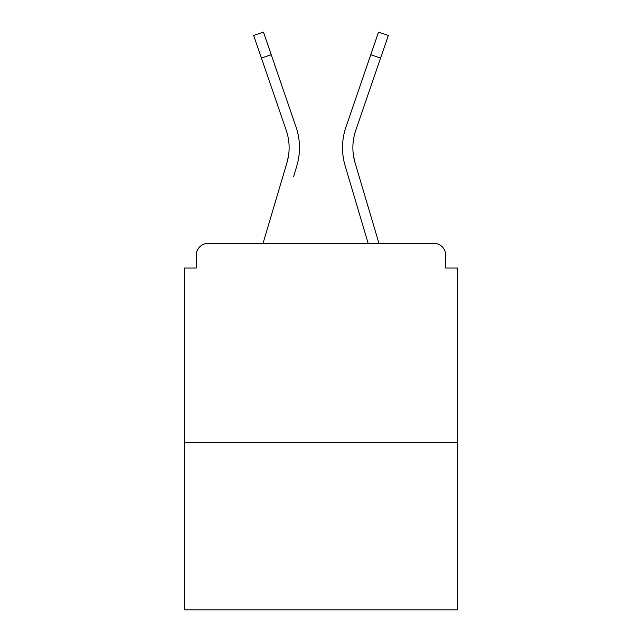 <?xml version="1.0" encoding="UTF-8"?>
<svg xmlns="http://www.w3.org/2000/svg" width="642" height="642" viewBox="0 0 642 642"><rect width="100%" height="100%" fill="white"/><g stroke="black" fill="none" stroke-linecap="round" stroke-linejoin="round"><path stroke-width="0.96" d="M445.725 268.003L445.725 255.251L445.725 268.003L457.682 268.003L457.682 609.9L184.318 609.9L184.318 268.003L196.275 268.003L196.275 255.251L196.275 268.003M457.682 442.539L184.318 442.539M445.725 255.251A11.957 11.957 0 0 0 433.767 243.294L208.233 243.294A11.957 11.957 0 0 0 196.275 255.251M433.767 243.294L378.94 243.294L358.252 173.541M283.748 173.541L263.06 243.294L283.748 173.541L263.06 243.294L283.748 173.541L263.06 243.294L283.748 173.541L263.06 243.294L283.748 173.541L263.06 243.294L283.748 173.541L263.06 243.294L208.233 243.294M288.491 155.829L286.918 162.843L288.491 155.829M271.221 54.714L261.422 58.077L253.654 35.462L263.453 32.1L296.026 126.955A63.759 63.759 0 0 1 296.853 165.788L293.683 176.486M353.509 155.829L355.082 162.843L353.509 155.829M345.147 165.788L368.131 243.294L345.147 165.788A63.759 63.759 0 0 1 345.974 126.955L378.547 32.1L388.346 35.462L355.772 130.318A53.398 53.398 0 0 0 355.082 162.843L378.94 243.294M355.772 130.318A53.398 53.398 0 0 0 352.875 147.66A53.398 53.398 0 0 1 355.772 130.318A53.398 53.398 0 0 0 352.875 147.66A53.398 53.398 0 0 1 355.772 130.318A53.398 53.398 0 0 0 352.875 147.66A53.398 53.398 0 0 1 355.772 130.318A53.398 53.398 0 0 0 352.875 147.66A53.398 53.398 0 0 1 355.772 130.318A53.398 53.398 0 0 0 352.875 147.66A53.398 53.398 0 0 1 355.772 130.318A53.398 53.398 0 0 0 352.875 147.66A53.398 53.398 0 0 1 355.772 130.318A53.398 53.398 0 0 0 352.875 147.66A53.398 53.398 0 0 1 355.772 130.318A53.398 53.398 0 0 0 352.875 147.66A53.398 53.398 0 0 1 355.772 130.318A53.398 53.398 0 0 0 352.875 147.66A53.398 53.398 0 0 1 355.772 130.318A53.398 53.398 0 0 0 352.875 147.66A53.398 53.398 0 0 1 355.772 130.318A53.398 53.398 0 0 0 352.875 147.66A53.398 53.398 0 0 1 355.772 130.318A53.398 53.398 0 0 0 352.875 147.66M261.422 58.077L286.228 130.318A53.398 53.398 0 0 1 286.918 162.843L263.06 243.294M296.026 126.955L284.936 94.663M286.228 130.318A53.398 53.398 0 0 1 289.125 147.66M345.974 126.955L357.064 94.663M380.578 58.077L370.779 54.714"/></g></svg>
